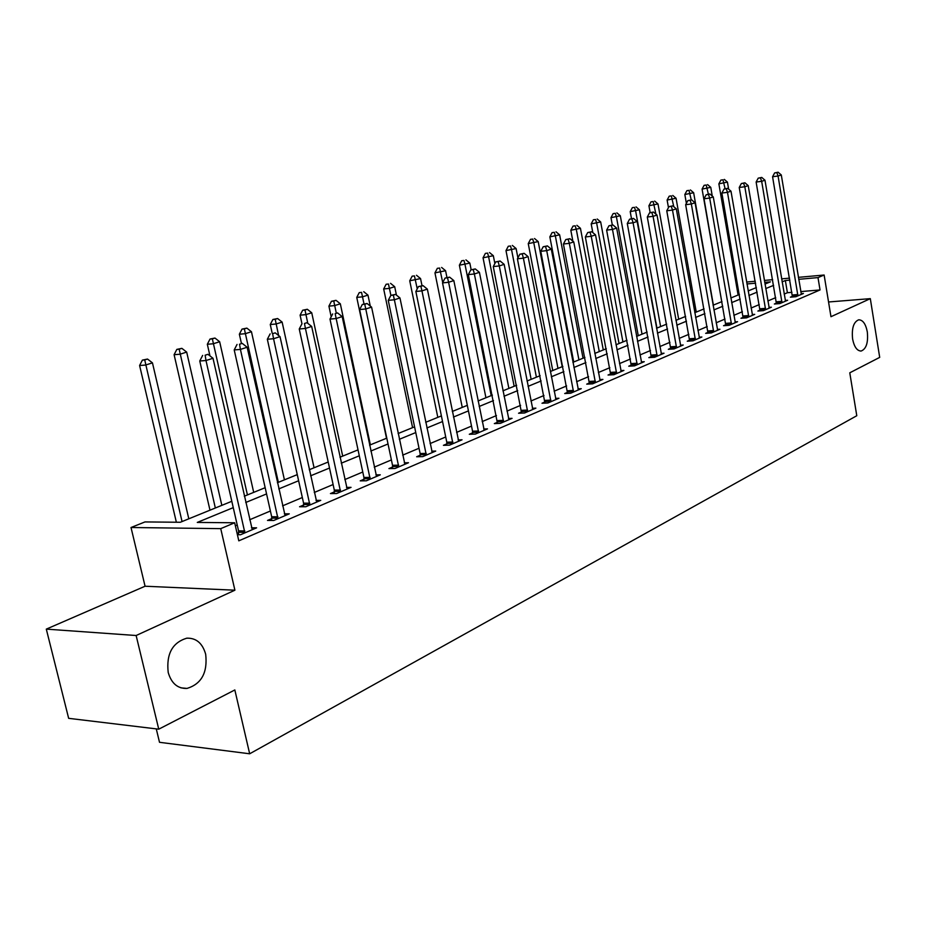 <?xml version="1.0" encoding="UTF-8"?>
<svg xmlns="http://www.w3.org/2000/svg" width="926" height="926" viewBox="0 0 926 926"><rect width="100%" height="100%" fill="white"/><g stroke="black" fill="none" stroke-linecap="round" stroke-linejoin="round"><path stroke-width="1.39" d="M852.603 339.02C851.561 328.29 853.598 321.889 858.703 319.806C862.847 319.875 865.717 323.892 867.303 331.855C868.345 342.539 866.308 348.928 861.18 351.023C857.082 350.977 854.223 346.972 852.603 339.02M168.208 672.484C166.182 654.022 172.363 642.586 186.751 638.188C196.196 637.852 202.505 643.2 205.676 654.231C207.725 672.565 201.498 683.967 187.017 688.423C177.723 688.77 171.449 683.457 168.208 672.484M156.262 728.878L159.515 742.305L249.673 753.787L856.782 415.728L849.779 372.808L879.7 357.378L870.313 298.647L828.55 301.98M249.673 753.787L234.834 689.951L158.751 729.179L68.651 718.333L46.3 629.124L136.134 635.514L234.903 590.198L220.735 528.642L131.017 527.507L144.988 521.928L180.327 522.264L231.813 501.29M234.903 590.198L145.069 586.227L46.3 629.124M145.069 586.227L131.017 527.507M158.751 729.179L136.134 635.514M233.259 507.633L197.284 522.426L234.672 522.773L238.804 540.83L820.031 289.954L800.747 291.586M791.95 292.327L787.401 292.72L784.16 294.086M775.71 297.651L767.851 300.973M759.274 304.596L751.09 308.045M742.397 311.715L733.855 315.326M725.035 319.042L716.145 322.804M707.198 326.577L697.926 330.489M688.84 334.332L679.175 338.407M669.949 342.307L659.868 346.567M650.503 350.514L639.982 354.959M630.479 358.975L619.506 363.605M609.84 367.691L598.381 372.518M588.566 376.674L576.597 381.72M566.619 385.934L554.13 391.212M543.979 395.495L530.922 401.004M520.609 405.356L506.962 411.121M496.463 415.554L482.191 421.585M471.519 426.087L456.587 432.396M445.719 436.979L430.092 443.577M419.027 448.253L402.671 455.152M391.397 459.921L374.254 467.155M362.772 472.005L344.808 479.587M333.105 484.53L314.273 492.482M302.327 497.517L282.569 505.862M270.392 511.002L249.65 519.764M237.218 525.007L235.366 525.794M237.403 534.696L240.482 534.753L256.606 527.832L251.467 527.774M238.63 532.774L237.102 533.422M271.758 518.629L267.51 520.435L273.749 520.481L289.282 513.837L284.34 513.814M303.647 505.006L299.561 506.753L305.788 506.753L320.743 500.353L315.998 500.364M334.379 491.891L330.443 493.57L336.647 493.535L351.058 487.354L346.498 487.4M364.011 479.24L360.214 480.86L366.383 480.791L380.285 474.83L375.91 474.888M392.589 467.028L388.932 468.591L395.078 468.487L408.493 462.734L404.28 462.826M420.184 455.245L416.654 456.761L422.777 456.622L435.729 451.066L431.666 451.17M446.853 443.867L443.427 445.325L449.527 445.151L462.039 439.792L458.127 439.908M472.619 432.859L469.308 434.271L475.374 434.074L487.481 428.888L483.696 429.016M497.54 422.221L494.334 423.587L500.376 423.367L512.078 418.344L508.432 418.483M521.651 411.92L518.56 413.239L524.556 412.996L535.888 408.146L532.357 408.297M544.997 401.953L541.999 403.238L547.96 402.972L558.934 398.261L555.531 398.423M567.603 392.3L564.71 393.538L570.636 393.249L581.273 388.688L577.974 388.862M589.526 382.936L586.714 384.14L592.605 383.839L602.919 379.417L599.724 379.591M610.778 373.873L608.046 375.03L613.903 374.706L623.904 370.423L620.814 370.597M631.393 365.064L628.742 366.198L634.565 365.851L644.264 361.696L641.278 361.881M651.395 356.522L648.825 357.621L654.613 357.262L664.023 353.223L661.129 353.408M670.818 348.234L668.329 349.299L674.07 348.917L683.214 345.004L680.413 345.19M689.685 340.178L687.266 341.208L692.972 340.814L701.862 337.018L699.142 337.203M708.02 332.341L705.67 333.348L711.342 332.943L719.977 329.251L717.337 329.436M725.845 324.737L723.553 325.709L729.19 325.292L737.582 321.704L735.024 321.889M743.184 317.329L740.95 318.278L746.553 317.861L754.713 314.354L752.236 314.551M760.049 310.129L757.885 311.055L763.441 310.615L771.381 307.212L768.974 307.409M776.463 303.126L774.356 304.017L779.877 303.578L787.609 300.267L785.26 300.452M792.448 296.297L790.387 297.177L795.874 296.725L803.409 293.496L801.117 293.681M798.374 277.349L824.128 275.022L830.969 316.704L870.313 298.647M824.128 275.022L817.994 277.592L798.698 279.328M820.031 289.954L817.994 277.592M234.672 522.773L220.735 528.642M746.611 282.036L755.28 281.249M764.355 280.428L772.666 279.675M781.602 278.865L789.565 278.147M764.969 284.074L770.409 281.863L764.679 282.372M755.616 283.194L746.946 283.969M244.302 496.209L265.16 487.701M277.406 482.712L297.269 474.621M309.272 469.737L328.198 462.016M339.969 457.224L358.026 449.874M369.567 445.163L386.79 438.148M398.122 433.53L414.57 426.84M425.694 422.302L441.389 415.901M452.316 411.457L467.317 405.345M478.048 400.97L492.389 395.124M502.934 390.83L516.65 385.251M527.01 381.026L540.136 375.678M550.322 371.523L562.881 366.407M572.905 362.332L584.919 357.436M594.781 353.419L606.287 348.72M615.998 344.773L627.018 340.282M636.567 336.393L647.135 332.087M656.546 328.255L666.662 324.123M675.934 320.35L685.634 316.403M694.755 312.687L704.073 308.89M713.055 305.233L721.991 301.587M730.845 297.975L739.411 294.491M748.139 290.938L756.368 287.581M789.901 280.115L785.352 280.52L782.1 281.863M773.627 285.347L765.744 288.588M757.144 292.13L748.926 295.51M740.21 299.086L731.656 302.617M722.801 306.251L713.888 309.921M704.906 313.613L695.6 317.444M686.49 321.183L676.79 325.176M667.542 328.985L657.425 333.14M648.038 337.006L637.482 341.347M627.944 345.271L616.936 349.808M607.236 353.79L595.742 358.524M585.892 362.575L573.889 367.506M563.876 371.627L551.34 376.789M541.154 380.968L528.063 386.362M517.703 390.622L504.01 396.259M493.477 400.588L479.159 406.479M468.44 410.889L453.462 417.047M442.547 421.538L426.863 427.986M415.762 432.558L399.337 439.306M388.029 443.971L370.828 451.043M359.288 455.789L341.266 463.197M329.517 468.035L310.604 475.814M298.623 480.744L278.784 488.905M266.561 493.928L245.726 502.494M787.401 292.72L785.352 280.52M244.881 532.855L206 360.527L212.992 358.269L252.266 529.695M238.491 534.719L238.561 530.864L199.761 360.99L206 360.527L205.144 355.214L207.945 354.322L205.144 355.214M202.655 355.41L199.761 360.99M212.992 358.269L207.945 354.322M188.811 518.815L152.454 362.865L145.451 365.075L139.606 365.504L176.357 522.229M144.722 359.925L147.523 359.056L142.384 360.11L144.722 359.925L182.052 521.558M147.523 359.056L152.454 362.865M139.606 365.504L142.384 360.11M277.985 518.676L240.424 349.415L247.149 347.25L285.092 515.62M271.631 520.47L271.688 516.754L234.209 349.912L240.424 349.415L239.533 344.229L242.218 343.372L239.533 344.229M237.044 344.437L234.209 349.912M247.149 347.25L242.218 343.372M309.863 505.006L273.552 338.731L280.022 336.647L316.715 502.077M303.531 506.753L303.578 503.165L267.336 339.252L273.552 338.731L272.614 333.661L275.207 332.839L272.614 333.661M270.137 333.881L267.336 339.252M280.022 336.647L275.207 332.839M340.571 491.845L305.441 328.452L311.668 326.438L347.169 489.021M334.274 493.546L334.309 490.085L299.248 328.996L305.441 328.452L304.469 323.487L306.969 322.688L304.469 323.487M301.992 323.718L299.248 328.996M311.668 326.438L306.969 322.688M221.846 505.353L186.682 352.1L179.945 354.23L174.1 354.693L209.982 510.18M179.169 349.195L181.866 348.35L176.831 349.391L179.169 349.195L215.341 508.004M181.866 348.35L186.682 352.1M174.1 354.693L176.831 349.391M253.701 492.377L219.659 341.74L213.165 343.777L207.331 344.264L209.971 355.908M212.355 338.858L214.959 338.048L210.017 339.055L212.355 338.858L247.427 494.935M214.959 338.048L219.659 341.74M207.331 344.264L210.017 339.055M284.421 479.865L251.455 331.74L245.193 333.707L239.359 334.217L241.431 343.442M244.348 328.892L246.86 328.117L242.022 329.1L244.348 328.892L278.356 482.33M246.86 328.117L251.455 331.74M239.359 334.217L242.022 329.1M370.18 479.159L336.161 318.544L342.18 316.599L376.546 476.439M363.906 480.814L363.941 477.457L329.992 319.1L336.161 318.544L335.166 313.683L337.573 312.919L335.166 313.683M332.7 313.914L329.992 319.1M342.18 316.599L337.573 312.919M314.064 467.78L282.129 322.098L276.087 323.996L270.265 324.528L272.186 333.221M275.207 319.285L277.626 318.532L272.881 319.493L275.207 319.285L278.622 335.536M277.626 318.532L282.129 322.098M270.265 324.528L272.881 319.493M398.747 466.924L365.782 308.983L371.581 307.119L404.882 464.285M392.497 468.533L392.531 465.292L359.635 309.562L365.782 308.983L364.763 304.237L367.09 303.496L362.309 304.469L364.763 304.237M362.309 304.469L359.635 309.562M371.581 307.119L367.09 303.496M426.307 455.106L394.372 299.769L399.963 297.964L432.245 452.559M420.103 456.68L420.126 453.532L388.249 300.36L394.372 299.769L393.319 295.116L395.564 294.399L390.865 295.359L393.319 295.116M396.432 295.105L394.696 286.713L389.418 288.368L390.876 295.359L388.249 300.36M399.963 297.964L395.564 294.399M452.941 443.693L421.955 290.868L427.361 289.132L458.671 441.239M446.772 445.232L446.783 442.177L415.855 291.482L421.955 290.868L420.89 286.308L423.055 285.613L418.448 286.562L420.89 286.308M418.448 286.562L415.855 291.482M427.361 289.132L423.055 285.613M478.673 432.662L448.612 282.28L453.833 280.59L484.217 430.289M472.538 434.167L472.549 431.203L442.535 282.905L448.612 282.28L447.513 277.8L449.608 277.14L445.093 278.055L447.513 277.8M445.093 278.055L442.535 282.905M453.833 280.59L449.608 277.14M503.57 421.99L474.367 273.969L479.413 272.337L508.93 419.698M497.47 423.471L468.325 274.605L474.367 273.969L473.255 269.582L475.281 268.934L470.848 269.848L473.255 269.582M470.848 269.848L468.325 274.605M479.413 272.337L475.281 268.934M342.701 456.113L311.738 312.791L305.893 314.632L300.093 315.176L301.969 323.776M304.99 310.002L307.328 309.272L302.675 310.233L304.99 310.002L307.791 323.348M307.328 309.272L311.738 312.791M300.093 315.176L302.675 310.233M370.377 444.839L340.328 303.797L334.691 305.568L328.915 306.136L331.195 316.796M333.765 301.043L336.022 300.337L331.45 301.274L333.765 301.043L336.288 313.034M336.022 300.337L340.328 303.797M328.915 306.136L331.45 301.274M370.273 306.055L367.969 295.116L362.517 296.829L356.753 297.408L386.512 438.264M361.557 292.385L359.253 292.616L361.557 292.385L364.011 303.925M363.744 291.702L367.969 295.116M356.753 297.408L359.253 292.616M388.445 284.016L386.142 284.247L388.445 284.016L389.418 288.368L383.677 288.958L412.579 427.65M390.552 283.356L394.696 286.713M383.677 288.958L386.142 284.247M422.013 285.729L420.554 278.576L409.732 280.786L437.813 417.36M414.454 275.913L412.163 276.156L414.454 275.913L417.232 288.877M416.492 275.277L420.554 278.576M409.732 280.786L412.163 276.156M527.646 411.676L499.276 265.936L504.161 264.361L532.832 409.454M521.581 413.123L493.269 266.584L499.276 265.936L498.153 261.63L500.109 261.005L495.757 261.896L498.153 261.63M495.757 261.896L493.269 266.584M504.161 264.361L500.109 261.005M446.945 277.464L445.58 270.716L434.954 272.881L462.248 407.405M439.63 268.065L437.35 268.32L439.63 268.065L442.721 282.546M441.609 267.452L445.58 270.716M434.954 272.881L437.35 268.32M550.958 401.687L523.387 258.157L528.109 256.629L555.982 399.534M544.939 403.099L517.414 258.817L523.387 258.157L522.241 253.932L524.139 253.33L519.856 254.21L522.241 253.932M519.856 254.21L517.414 258.817M528.109 256.629L524.139 253.33M471.16 269.744L469.829 263.088L459.377 265.218L485.93 397.763M464.007 260.472L461.738 260.727L464.007 260.472L465.037 264.593L491.208 395.61M465.928 259.882L469.829 263.088M459.377 265.218L461.738 260.727M573.541 392.011L546.722 250.633L551.306 249.152L578.403 389.927M567.557 393.4L540.784 251.305L546.722 250.633L545.564 246.49L547.405 245.899L543.192 246.756L545.564 246.49M543.192 246.756L540.784 251.305M551.306 249.152L547.405 245.899M494.866 263.563L493.326 255.703L483.048 257.798L508.883 388.411M487.632 253.111L485.386 253.377L487.632 253.111L488.685 257.162L514.15 386.269M489.495 252.532L493.326 255.703M483.048 257.798L485.386 253.377M595.418 382.635L569.328 243.341L573.761 241.906L600.129 380.609M589.468 384.001L563.425 244.013L569.328 243.341L568.159 239.267L569.941 238.7L565.798 239.545L568.159 239.267M565.798 239.545L563.425 244.013M573.761 241.906L569.941 238.7M517.912 257.868L516.106 248.538L505.99 250.599L531.142 379.336M510.539 245.98L508.293 246.247L510.539 245.98L511.603 249.951L536.397 377.206M512.344 245.425L516.106 248.538M505.99 250.599L508.293 246.247M616.635 373.537L591.239 236.28L595.534 234.891L621.207 371.581M610.732 374.88L585.359 236.963L591.239 236.28L590.059 232.276L591.783 231.731L587.709 232.553L590.059 232.276M587.709 232.553L585.359 236.963M595.534 234.891L591.783 231.731M562.221 366.684L538.203 241.593L528.248 243.619L552.753 370.539M532.763 239.058L530.529 239.325L532.763 239.058L533.827 242.971L557.973 368.409M534.51 238.514L538.203 241.593M528.248 243.619L530.529 239.325M637.204 364.717L612.48 229.428L616.647 228.085L641.649 362.818M631.347 366.048L606.634 230.111L612.48 229.428L611.287 225.493L612.954 224.96L608.949 225.782L611.287 225.493M608.949 225.782L606.634 230.111M616.647 228.085L612.954 224.96M583.044 358.2L559.64 234.857L549.847 236.848L573.726 361.997M554.315 232.345L552.093 232.611L554.315 232.345L555.403 236.188L578.924 359.867M556.017 231.813L559.64 234.857M549.847 236.848L552.093 232.611M657.182 356.163L633.083 222.784L637.123 221.476L661.488 354.311M651.348 357.459L627.284 223.479L633.083 222.784L631.879 218.918L633.5 218.397L629.564 219.207L631.879 218.918M629.564 219.207L627.284 223.479M637.123 221.476L633.5 218.397M676.57 347.852L653.073 216.325L657.009 215.064L680.749 346.058M670.783 349.137L647.309 217.031L653.073 216.325L651.869 212.54L653.443 212.031L649.566 212.818L651.869 212.54M649.566 212.818L647.309 217.031M657.009 215.064L653.443 212.031M695.391 339.784L672.496 210.063L676.304 208.836L699.466 338.036M689.65 341.046L666.766 210.781L672.496 210.063L671.281 206.336L672.808 205.85L668.989 206.625L671.281 206.336M668.989 206.625L666.766 210.781M676.304 208.836L672.808 205.85M713.691 331.936L691.352 203.986L695.056 202.794L717.65 330.246M707.985 333.186L685.657 204.704L691.352 203.986L690.136 200.317L691.618 199.842L687.856 200.606L690.136 200.317M687.856 200.606L685.657 204.704M695.056 202.794L691.618 199.842M731.482 324.32L709.675 198.071L713.275 196.914L735.325 322.665M725.822 325.547L704.026 198.789L709.675 198.071L708.448 194.46L709.895 194.009L706.191 194.749L708.448 194.46M706.191 194.749L704.026 198.789M713.275 196.914L709.895 194.009M748.775 316.9L727.489 192.33L730.996 191.196L752.514 315.303M743.15 318.116L721.875 193.048L727.489 192.33L726.262 188.777L727.662 188.325L724.016 189.066L726.262 188.777M724.016 189.066L721.875 193.048M730.996 191.196L727.662 188.325M765.605 309.689L744.817 186.739L748.22 185.64L769.24 308.138M760.026 310.893L739.237 187.469L744.817 186.739L743.59 183.244L744.944 182.804L741.356 183.533L743.59 183.244M741.356 183.533L739.237 187.469M748.22 185.64L744.944 182.804M781.984 302.675L761.67 181.311L764.98 180.234L785.526 301.158M776.439 303.855L756.125 182.028L761.67 181.311L760.431 177.861L761.762 177.433L758.22 178.151L760.431 177.861M758.22 178.151L756.125 182.028M764.98 180.234L761.762 177.433M797.923 295.845L778.072 176.021L781.301 174.979L801.372 294.364M792.424 297.003L772.573 176.739L778.072 176.021L776.833 172.618L778.129 172.213L774.634 172.919L776.833 172.618M774.634 172.919L772.573 176.739M781.301 174.979L778.129 172.213M603.277 349.959L580.452 228.305L570.821 230.261L572.87 241.165M575.243 225.828L573.032 226.094L575.243 225.828L576.342 229.602L599.272 351.579M576.898 225.319L580.452 228.305M570.821 230.261L573.032 226.094M622.932 341.949L600.673 221.951L591.182 223.884L592.814 232.6M595.568 219.497L593.381 219.763L595.568 219.497L596.68 223.212L619.043 343.534M597.177 218.999L600.673 221.951M591.182 223.884L593.381 219.763M642.031 334.159L620.316 215.77L610.975 217.668L612.329 225.041M615.327 213.339L613.139 213.617L615.327 213.339L616.438 216.997L638.257 335.698M616.878 212.864L620.316 215.77M610.975 217.668L613.139 213.617M660.608 326.6L639.415 209.774L630.212 211.637L631.486 218.652M634.518 207.366L632.354 207.644L634.518 207.366L635.641 210.954L656.939 328.093M636.035 206.892L639.415 209.774M630.212 211.637L632.354 207.644M678.677 319.238L657.992 203.928L648.918 205.769L650.156 212.633M653.189 201.555L651.036 201.822L653.189 201.555L655.944 214.161M654.659 201.092L657.992 203.928M648.918 205.769L651.036 201.822M696.259 312.074L676.061 198.257L667.114 200.062L668.468 207.609M671.35 195.895L669.209 196.173L671.35 195.895L673.781 206.683M672.785 195.444L676.061 198.257M667.114 200.062L669.209 196.173M713.379 305.094L693.643 192.724L684.835 194.506L686.386 203.338M689.025 190.386L686.895 190.663L689.025 190.386L691.236 199.889M690.414 189.957L693.643 192.724M684.835 194.506L686.895 190.663M712.268 196.046L710.763 187.341L702.07 189.101L721.748 301.679M706.225 185.026L704.107 185.316L706.225 185.026L708.378 194.194M707.58 184.61L710.763 187.341M702.07 189.101L704.107 185.316M728.646 189.17L727.431 182.098L718.865 183.834L738.103 295.024M722.986 179.806L720.879 180.095L722.986 179.806L725.093 188.719M724.306 179.401L727.431 182.098M718.865 183.834L720.879 180.095M244.915 532.357L238.665 532.265M244.811 530.945L238.561 530.864M278.02 518.166L271.793 518.132M277.916 516.789L271.688 516.754M309.897 504.52L303.682 504.52M309.793 503.165L303.578 503.165M340.606 491.37L334.413 491.405M340.513 490.039L334.309 490.085M370.215 478.684L364.034 478.765M370.111 477.376L363.941 477.457M398.77 466.461L392.624 466.565M398.678 465.176L392.531 465.292M426.342 454.654L420.219 454.793M426.249 453.393L420.126 453.532M452.964 443.241L446.876 443.415M452.872 442.003L446.783 442.177M478.696 432.222L472.642 432.419M478.615 431.007L472.549 431.203M503.594 421.561L497.563 421.793M503.501 420.369L497.47 420.589M527.67 411.248L521.674 411.503M527.588 410.068L521.581 410.322M550.982 401.271L545.009 401.537M550.901 400.101L544.928 400.379M573.553 391.594L567.626 391.895M573.472 390.448L567.545 390.749M595.441 382.23L589.538 382.542M595.36 381.095L589.468 381.419M616.647 373.143L610.79 373.467M616.577 372.032L610.72 372.368M637.227 364.335L631.405 364.682M637.146 363.235L631.335 363.582M657.194 355.781L651.406 356.14M657.124 354.704L651.337 355.063M676.582 347.47L670.841 347.852M676.512 346.417L670.76 346.787M695.414 339.414L689.708 339.796M695.345 338.36L689.627 338.754M713.703 331.577L708.043 331.983M713.633 330.536L707.973 330.952M731.494 323.961L725.857 324.366M731.424 322.931L725.799 323.359M748.787 316.553L743.196 316.97M748.729 315.546L743.127 315.974M765.617 309.342L760.061 309.782M765.547 308.346L759.991 308.786M781.995 302.327L776.474 302.779M781.926 301.344L776.405 301.795M797.934 295.498L792.459 295.95M797.876 294.537L792.39 294.989M187.017 688.423L180.848 687.833M861.18 351.023L860.59 351.058"/></g></svg>

